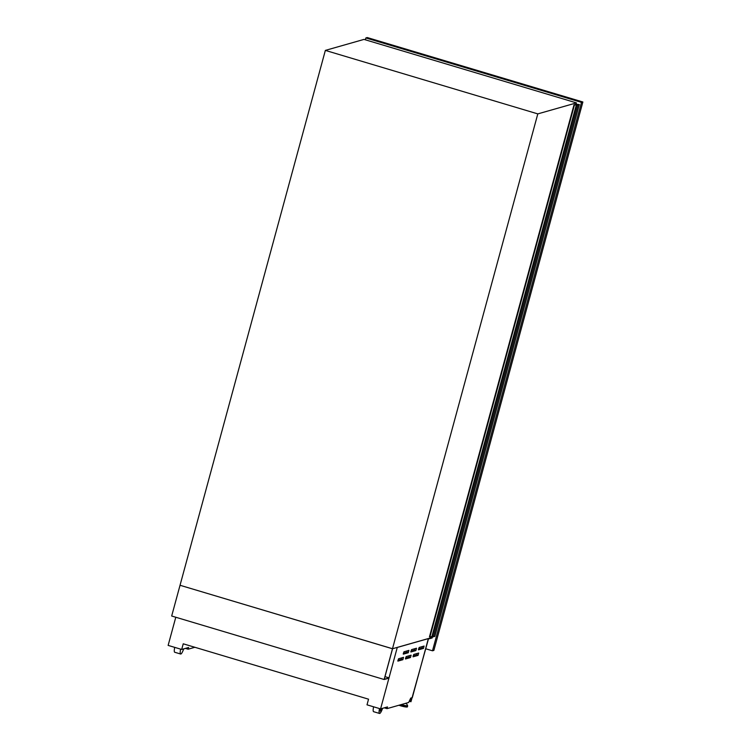 <?xml version="1.0" encoding="UTF-8"?>
<svg xmlns="http://www.w3.org/2000/svg" width="751" height="751" viewBox="0 0 751 751"><rect width="100%" height="100%" fill="white"/><g stroke="black" fill="none" stroke-linecap="round" stroke-linejoin="round"><path stroke-width="1.13" d="M384.127 679.505L171.679 616.017L180.033 585.273L392.548 648.742L384.277 679.195L388.934 678.144L384.127 679.505L537.8 113.889L576.449 102.887L576.092 104.351L573.98 104.943L429.459 636.876L434.81 636.454L579.331 104.52L576.083 104.267M384.972 676.642L389.009 677.843M573.98 104.943L577.96 104.905L433.44 636.839M577.96 104.905L579.331 104.52M574.412 105.074L429.891 637.008M408.92 650.385L408.272 652.741L403.278 654.159L403.944 651.802L408.92 650.385M407.493 650.788L406.835 652.309L403.287 653.314M416.505 648.226L415.866 650.582L410.863 651.99L411.539 649.643L416.505 648.226M415.087 648.629L414.421 650.15L410.881 651.155M424.099 646.067L423.461 648.423L418.457 649.831L419.133 647.475L424.099 646.067M422.682 646.47L422.015 647.991L418.467 648.995M403.522 657.35L402.883 659.707L397.88 661.124L398.556 658.768L403.522 657.35M402.095 657.754L401.438 659.275L397.889 660.289M411.116 655.191L410.468 657.547L405.474 658.965L406.141 656.609L411.116 655.191M409.689 655.595L409.032 657.116L405.484 658.129M418.701 653.032L418.063 655.388L413.059 656.806L413.735 654.45L418.701 653.032M417.284 653.436L416.617 654.956L413.078 655.961M428.352 638.603L397.27 647.456L380.579 708.888L387.478 706.926L387.018 708.634L408.657 702.476L410.741 698.073L412.318 697.632L428.352 638.603L397.223 647.409M381.977 708.493A5.229 1.033 -73.4 0 1 380.222 711.094A5.229 1.033 -73.4 0 1 380.044 708.728M382.597 708.315A7.688 1.521 -73.4 0 1 379.518 713.45A7.688 1.521 -73.4 0 1 379.508 708.568M537.8 113.889L325.352 50.401L180.033 585.273L392.482 648.761L431.13 637.759L431.459 636.566M175.781 617.247L168.13 645.4L181.695 649.455L183.235 643.804L368.544 699.181L367.014 704.832L380.579 708.888M194.866 647.278L188.135 649.202L185.431 648.395M188.135 649.202L188.595 647.493L181.695 649.455M325.352 50.401L364 39.399L576.449 102.887M387.018 708.634L384.315 707.827M183.713 648.883A7.688 1.521 -73.4 0 1 180.634 654.018A7.688 1.521 -73.4 0 1 180.625 649.136M180.634 654.018L174.72 652.253A7.688 1.521 -73.4 0 1 174.711 647.371M379.518 713.45L373.604 711.685A7.688 1.521 -73.4 0 1 373.594 706.804M381.245 708.7A5.229 1.033 -73.4 0 1 379.997 710.793M412.046 697.707L410.957 701.734L409.248 701.218M429.553 638.209L429.403 638.754L428.577 638.51L410.957 701.734M411.708 697.801L410.75 701.35L409.379 700.946M410.806 701.124L409.483 700.73M432.548 636.576L432.172 637.965L429.403 638.754M365.361 39.803L365.868 37.944L367.248 37.55L582.87 101.986L433.871 650.404L432.492 650.798L425.789 648.789M365.868 37.944L581.49 102.38L432.492 650.798M582.87 101.986L581.49 102.38M576.806 104.567L432.285 636.491M576.449 104.502L431.928 636.426M400.583 704.767A5.792 0.713 15.2 0 0 400.743 704.813A5.792 0.713 15.2 0 0 407.624 705.959L407.474 706.522C407.84 707.386 405.54 707.142 400.565 705.79A5.323 0.657 15.2 0 0 406.826 706.672M399.579 705.058A5.792 0.713 15.2 0 0 400.593 705.377A5.792 0.713 15.2 0 0 407.474 706.522M398.912 705.245A5.323 0.657 15.2 0 0 400.555 705.78L398.903 705.245M401.184 704.598A5.661 0.695 15.2 0 0 407.568 705.527L407.624 705.959M405.146 703.471A3.924 0.479 15.2 0 0 406.366 703.387L407.568 705.527M416.617 654.956L418.063 655.388M409.032 657.116L410.468 657.547M401.438 659.275L402.883 659.707M422.015 647.991L423.461 648.423M414.421 650.15L415.866 650.582M406.835 652.309L408.272 652.741"/></g></svg>
